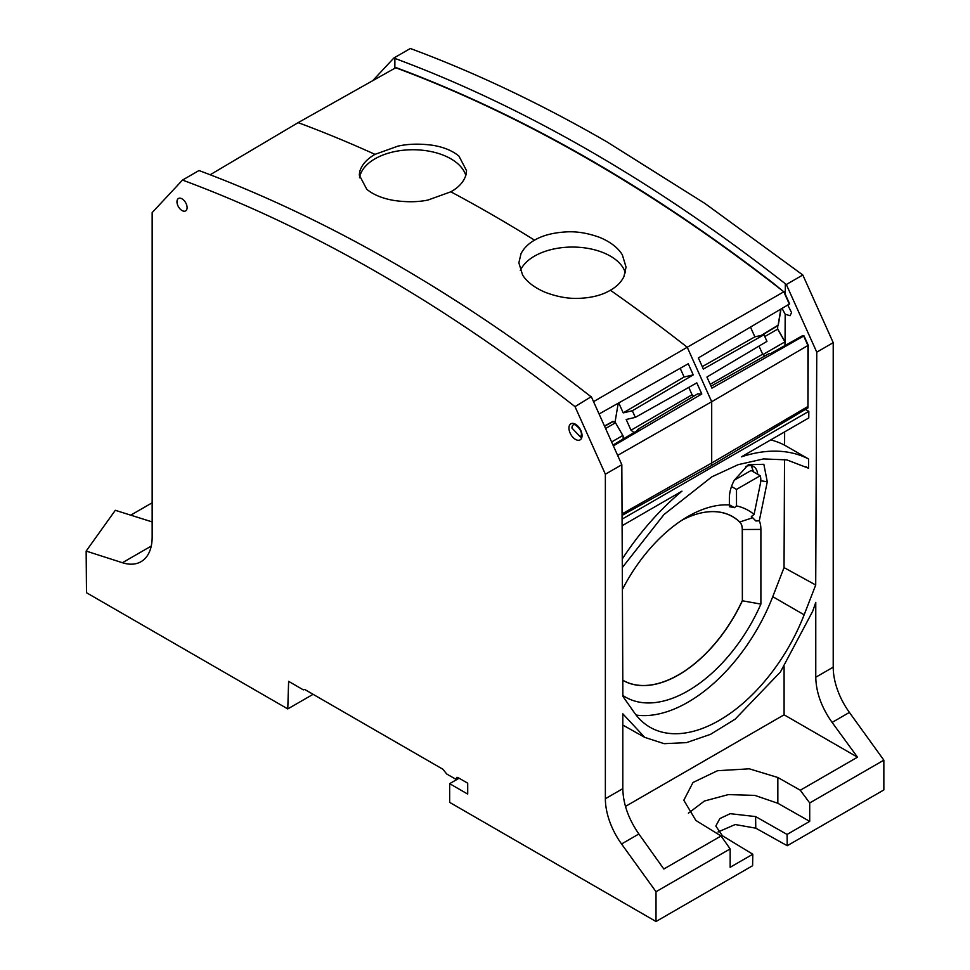 <?xml version="1.0" encoding="UTF-8"?>
<svg xmlns="http://www.w3.org/2000/svg" width="970" height="970" viewBox="0 0 970 970"><rect width="100%" height="100%" fill="white"/><g stroke="black" fill="none" stroke-linecap="round" stroke-linejoin="round"><path stroke-width="1.45" d="M210.187 174.758L298.142 122.644L396.015 67.585L407.412 71.889C529.293 118.764 651.076 189.065 772.738 282.779L783.808 291.8A1564.889 903.543 -120 0 0 407.097 72.071A1564.889 903.543 -120 0 0 395.712 67.767A1564.889 903.543 -120 0 1 407.097 72.071A1564.889 903.543 -120 0 1 783.808 291.8L687.233 347.248L711.701 401.725L617.647 455.379M298.142 122.644A1566.089 904.234 60 0 1 309.879 127.07A1566.089 904.234 60 0 1 375.002 154.363C366.745 159.104 361.652 164.888 359.712 171.69L359.3 175.121L366.805 189.32C373.365 194.679 382.18 198.353 393.226 200.329C406.163 202.306 417.767 202.196 428.025 200.026L450.832 191.805A1566.089 904.234 60 0 1 534.543 240.136C528.274 243.773 523.764 248.296 521.011 253.703L518.841 262.906M785.033 345.514L785.057 341.816L784.972 345.55L784.972 341.864L777.625 329.145L777.625 325.774L777.625 329.145L764.796 336.554M622.061 515.409L711.701 465.442L711.701 401.725L807.925 345.49L803.681 336.032L802.323 335.802L803.997 335.85L808.252 345.296L803.681 336.032L711.931 388.145L706.936 377.027L766.955 341.367L763.984 334.747L703.359 369.049L698.364 357.93L789.325 304.083L783.808 291.8L789.628 303.913L784.112 291.63M761.292 335.365L778.122 325.18L780.814 309.127L778.267 325.095L781.032 308.993M777.77 325.69L777.625 329.145L784.972 341.864L763.051 354.523M622.837 435.481L611.621 441.956M615.501 422.762L605.583 428.485M604.577 426.254L612.579 421.853L615.077 421.938L612.882 421.38L604.492 426.048M615.077 421.938L618.217 403.229M599.084 413.996L688.239 363.774L599.084 413.996M593.543 401.653L687.233 347.248A1566.089 904.234 60 0 0 648.396 317.651A1566.089 904.234 60 0 0 610.372 290.236C602.297 295.086 591.882 297.79 579.114 298.348C568.493 298.857 557.156 296.832 545.116 292.261C534.494 287.69 526.989 281.943 522.587 275.019L518.841 262.712M613.379 445.873L701.807 393.99L696.812 382.871L635.314 417.379L632.343 410.759L693.235 374.893L688.239 363.774M375.002 154.363L397.833 146.167C408.067 143.851 419.634 143.548 432.523 145.257C443.557 147.04 452.372 150.665 458.98 156.134L466.534 170.647L466.121 174.345C464.193 181.39 459.101 187.21 450.832 191.805M610.372 290.236C616.641 286.72 621.152 282.209 623.904 276.68L626.062 267.187L622.352 254.843C617.987 247.738 610.506 241.942 599.872 237.468C587.82 233.067 576.483 231.212 565.862 231.927C553.058 232.691 542.618 235.431 534.543 240.136M763.984 334.747L754.866 336.857L750.477 327.084M710.21 384.314L762.65 354.208L759.013 346.084M762.65 354.208L764.894 355.954M711.058 386.193L769.04 353.626L770.495 353.662L802.02 335.984L803.997 335.85M615.029 421.95L623.152 436.027L623.152 439.01M613.004 445.036L638.854 429.686L637.399 429.637L637.229 430.644M635.314 417.379L626.183 419.489L631.009 430.219L634.004 432.559M632.343 410.759L623.213 412.868L618.751 402.926M623.213 412.868L684.105 377.003L680.2 368.309M693.235 374.893L684.105 377.003M711.701 463.029L622.049 513.894L711.701 463.029L807.925 406.491L807.925 345.49L807.925 406.491L711.701 463.029M693.841 396.136L692.083 394.754L688.761 387.382M701.807 393.99L697.685 393.856L637.399 429.637M520.344 270.569A53.689 31.004 180 0 1 520.914 269.333A53.689 31.004 180 0 1 575.501 247.107A53.689 31.004 180 0 1 625.347 272.776M359.518 177.752A53.665 30.979 180 0 1 397.821 150.993A53.665 30.979 180 0 1 465.818 175.497M754.866 336.857L702.268 366.611M631.009 430.219L692.083 394.754M151.259 546.062L122.402 562.721L86.148 551.081L115.309 510.305L152.157 521.909M122.402 562.721A53.702 31.004 -120 0 0 136.576 563.509A53.702 31.004 -120 0 0 139.498 562.467A53.702 31.004 -120 0 0 141.038 561.678A53.702 31.004 -120 0 0 152.157 537.089L152.157 212.588L182.506 180.068A1575.401 909.617 -120 0 1 575.016 406.648L605.365 474.221L605.365 798.722A53.702 31.004 -120 0 0 621.564 843.985L656.011 891.721L730.155 848.908L721.049 835.982L663.832 869.011L638.866 833.994C628.499 818.971 623.152 803.851 622.813 788.646L605.365 798.722M303.889 689.585L303.38 689.876A3.577 2.061 -120 0 1 303.622 689.694A3.577 2.061 -120 0 1 305.404 689.876L442.902 769.246L446.709 773.987L455.718 779.189L456.918 777.334L457.973 777.564L467.71 783.19L467.71 794.09L449.656 783.663L459.101 778.219M86.148 551.081L86.5 592.731L287.775 708.924L313.092 694.314M303.38 689.876L288.623 681.352L287.775 708.924M152.157 502.799L130.744 515.155M372.71 80.692L393.856 58.018L394.887 58.418C457.5 81.625 520.951 111.586 585.25 148.313C649.269 184.955 712.817 227.671 775.891 276.45L786.33 284.525L802.82 274.995L833.218 342.652L833.218 667.154A53.702 31.004 -120 0 0 837.631 690.228A53.702 31.004 -120 0 0 842.178 700.631A53.702 31.004 -120 0 0 849.405 712.429L832.102 722.42C821.554 707.506 816.11 692.434 815.77 677.23L815.77 602.382L812.763 611.124L780.413 672.016L735.114 719.194L710.549 734.326L686.469 742.632L664.135 743.675L644.771 737.394L622.813 725.039M718.006 831.993L735.212 824.536L755.775 828.174L787.24 845.719L883.852 789.944L883.852 760.153L849.405 712.429M802.82 274.995L704.996 203.506L606.408 141.559C540.545 103.584 475.191 72.568 410.358 48.5L393.856 58.018M656.011 891.721L656.011 921.5L449.656 802.384L449.656 783.663M176.964 201.772A7.166 4.135 -120 0 0 180.129 209.011A7.166 4.135 -120 0 0 185.658 210.866A7.166 4.135 -120 0 0 187.101 207.798A7.166 4.135 -120 0 0 187.101 207.616A7.166 4.135 -120 0 0 183.997 200.438A7.166 4.135 -120 0 0 178.492 198.462A7.166 4.135 -120 0 0 176.976 201.59A7.166 4.135 -120 0 0 176.964 201.772M832.102 722.42L857.504 757.182L800.286 790.223L777.843 777.491L749.289 768.81L717.509 770.713L693.004 782.487L683.802 800.262L695.89 820.474L721.049 835.982M787.24 845.719L787.07 834.442L809.707 821.36L809.707 802.966L800.286 790.223M809.707 802.966L883.852 760.153M656.011 921.5L752.611 865.713L752.793 854.23L730.155 867.301L730.155 848.908M833.218 342.652L816.764 352.158L786.33 284.525M575.016 406.648L591.3 396.657L621.831 464.715L622.873 696.351L634.441 712.804A138.577 80.001 120 0 0 650.009 727.245A138.577 80.001 120 0 0 804.142 614.81L815.709 585.007L816.764 352.158M621.831 464.715L605.365 474.221M644.771 737.394L622.813 713.799L622.813 788.646M590.997 396.718C460.568 294.928 330.249 219.656 200.05 170.926L198.995 170.538L182.506 180.068M458.276 777.734L455.718 779.189M857.504 757.182L784.099 714.805L784.099 666.754M625.48 806.397L784.099 714.805M809.707 821.36L777.843 803.281L754.842 795.388L728.349 794.6L704.414 801.026L688.409 813.187M752.793 854.23L722.407 835.752L715.824 826.052L719.825 818.595L730.204 813.684L755.606 816.582L755.775 828.174M787.07 834.442L755.606 816.582M784.645 431.88L784.585 445.157L808.592 459.004A199.165 114.981 120 0 0 741.419 456.834L808.774 417.937L808.81 411.341L805.427 409.413M808.592 459.004L808.556 468.231L805.924 466.715M636.114 715.06A138.577 80.001 120 0 0 772.75 596.683L784.039 567.596L784.524 459.477M784.039 567.596L815.709 585.007M782.062 308.387L785.179 314.219L790.077 315.723L791.556 312.582L787.725 304.992M711.701 465.442L807.962 407.897L808.252 345.296M808.81 411.341L622.073 519.156M622.255 558.987A199.165 114.981 120 0 1 681.971 491.159L622.097 525.728M622.291 567.583L663.977 514.536L711.847 476.84L738.17 464.666L763.475 458.931L786.791 459.877L808.556 468.231M784.585 445.157A199.165 114.981 120 0 0 770.774 439.883M760.892 529.414L760.892 604.092L742.365 600.782L742.365 529.511A18.418 10.634 120 0 0 739.77 521.993A107.925 62.31 120 0 0 681.74 520.32A107.852 62.262 -60 0 1 684.832 518.744A107.852 62.262 -60 0 1 739.661 522.018A18.345 10.585 -60 0 1 742.256 529.511A2.146 1.237 -0 0 0 742.365 529.511L760.892 529.414A31.634 18.26 120 0 0 759.304 520.781L767.282 481.787L763.851 464.303L748.319 464.715L734.254 480.295A27.269 15.75 120 0 0 729.367 497.525A27.269 15.75 120 0 0 729.367 497.925L729.367 504.921A121.141 69.937 120 0 0 686.384 517.398A121.141 69.937 120 0 0 622.388 589.505M622.873 695.441A124.718 71.998 120 0 0 760.892 604.092M777.746 329.072L785.057 341.816L785.179 314.219M759.304 520.781L755.909 520.975L752.902 517.98A28.651 16.538 120 0 0 752.659 517.737A118.158 68.215 120 0 0 751.338 516.537L754.09 514.427A121.141 69.937 120 0 0 736.509 505.903L734.423 507.686A118.158 68.215 120 0 0 729.404 506.752L729.367 504.921M729.464 495.743L729.404 506.752M757.667 474.269A19.982 11.543 120 0 0 753.52 466.509A19.982 11.543 120 0 0 745.639 466.534M731.501 486.528L736.509 489.413L736.509 505.903M729.464 504.824L734.423 507.686M736.509 489.413L760.201 475.736A17.181 9.918 120 0 1 760.395 483.642L754.09 514.427M751.301 465.733L753.569 471.905M622.801 680.285A111.514 64.372 120 0 0 742.365 600.782L742.256 529.511M742.256 600.757A111.429 64.335 -60 0 1 622.801 680.2M734.314 480.174L751.095 470.486L760.201 475.736M612.216 421.914L612.882 421.392L612.216 421.914M568.941 428.049A9.276 5.359 -120 0 0 574.264 438.561A9.276 5.359 -120 0 0 581.588 438.137A9.276 5.359 -120 0 0 582.048 435.615A9.276 5.359 -120 0 0 576.398 424.848A9.276 5.359 -120 0 0 569.184 426.121A9.276 5.359 -120 0 0 568.941 428.049M833.218 667.154L815.77 677.23M638.866 833.994L621.564 843.985M571.948 428.061L580.593 437.118L581.418 434.742C581.964 428.316 572.555 422.58 573.464 424.775A7.129 4.11 -120 0 0 572.142 426.582A7.129 4.11 -120 0 0 571.948 428.061M394.887 58.418L394.851 68.252M777.843 803.281L777.843 777.491M785.324 283.749L785.276 294.225M772.75 596.683L804.142 614.81M739.661 522.018A2.146 1.734 -46.1 0 0 739.77 521.993L752.659 517.75M729.379 497.137L729.367 497.925M760.771 480.756L767.282 481.787M762.068 335.196L777.988 325.556M684.832 518.744L681.74 520.32"/></g></svg>
